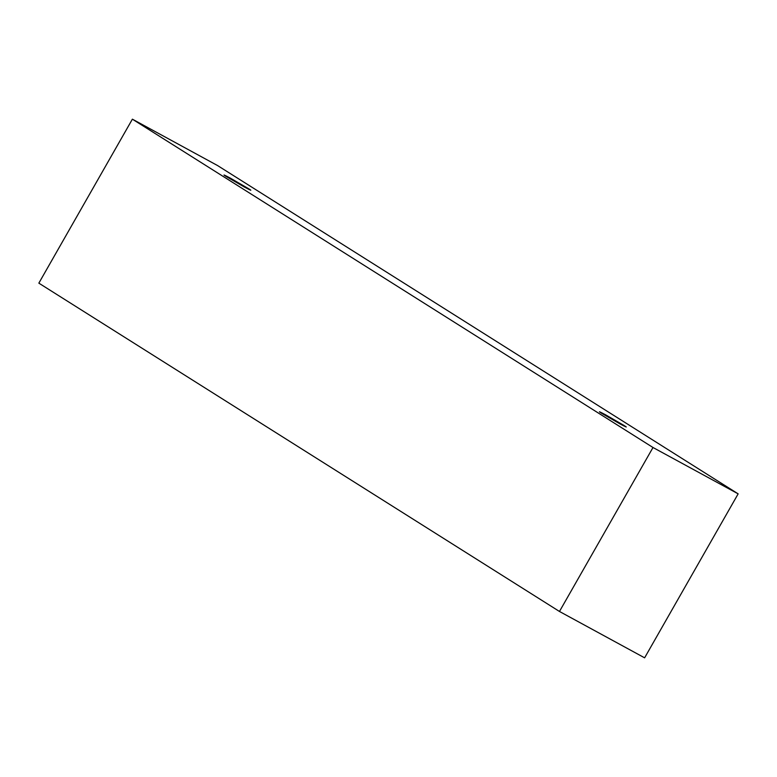 <?xml version="1.0" encoding="UTF-8"?>
<svg xmlns="http://www.w3.org/2000/svg" width="777" height="777" viewBox="0 0 777 777"><rect width="100%" height="100%" fill="white"/><g stroke="black" fill="none" stroke-linecap="round" stroke-linejoin="round"><path stroke-width="1.17" d="M38.85 283.149L559.469 611.47L653.001 447.503L132.381 119.172L38.85 283.149L132.381 119.172L217.531 165.53L738.15 493.851L653.001 447.503L559.469 611.47L644.619 657.828L738.15 493.851L644.619 657.828L559.469 611.47L38.85 283.149M132.381 119.172L653.001 447.503L738.15 493.851L217.531 165.53L132.381 119.172M248.562 188.685C252.603 191.181 251.282 190.666 244.609 187.15L226.262 176.544C222.232 174.058 223.553 174.563 230.225 178.079L248.562 188.685L230.225 178.079C223.553 174.563 222.232 174.058 226.262 176.544L244.609 187.15C251.282 190.666 252.603 191.181 248.562 188.685L248.319 189.122L248.562 188.685L250.68 190.18M623.989 425.446C628.02 427.933 626.709 427.428 620.036 423.912L601.689 413.306C597.649 410.819 598.97 411.324 605.642 414.84L623.989 425.446L605.642 414.84C598.97 411.324 597.649 410.819 601.689 413.306L620.036 423.912C626.709 427.428 628.02 427.933 623.989 425.446L623.737 425.883L623.989 425.446L626.107 426.942M599.572 411.81L601.689 413.306M224.145 175.048L226.262 176.544"/></g></svg>
